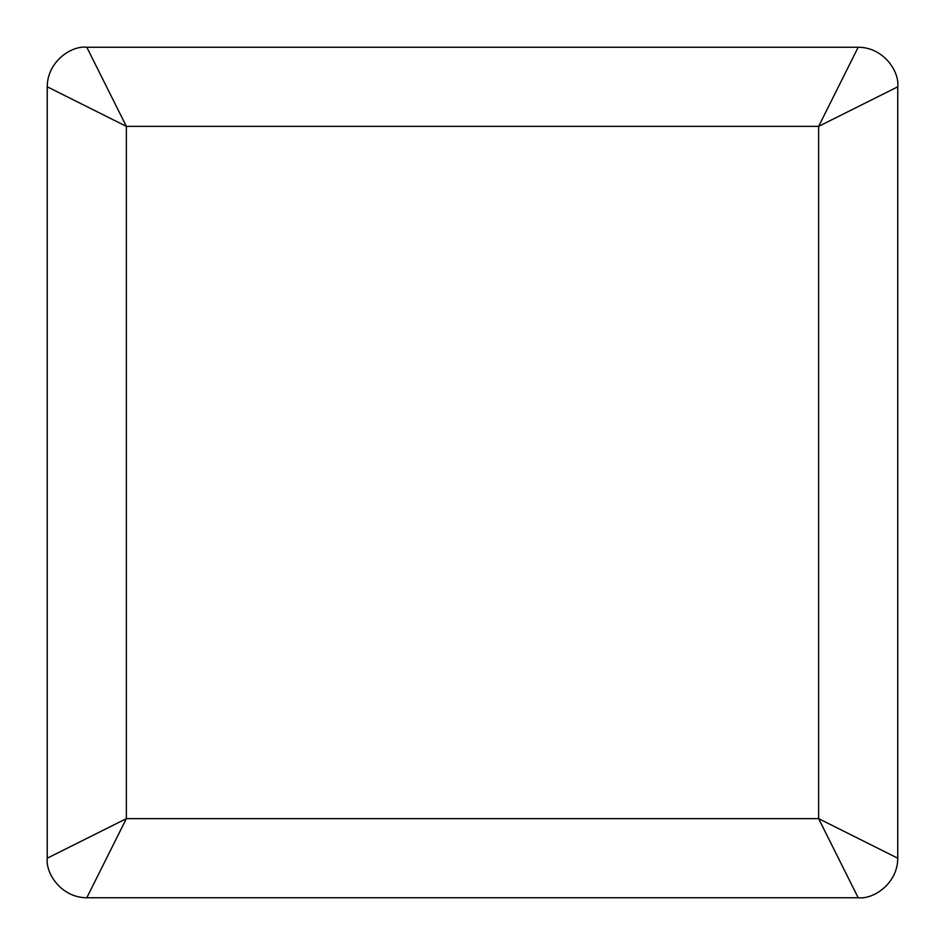 <?xml version="1.0" encoding="UTF-8"?>
<svg xmlns="http://www.w3.org/2000/svg" width="945" height="945" viewBox="0 0 945 945"><rect width="100%" height="100%" fill="white"/><g stroke="black" fill="none" stroke-linecap="round" stroke-linejoin="round"><path stroke-width="1.42" d="M47.25 86.81L126.37 126.37L86.81 47.25C71.359 45.407 47.25 61.602 47.25 86.81L47.25 858.19C45.407 873.617 61.579 897.75 86.81 897.75L126.37 818.63L47.25 858.19M858.19 47.25L818.63 126.37L897.75 86.81C899.593 71.324 883.374 47.238 858.19 47.25L86.81 47.25M897.75 858.19L818.63 818.63L858.19 897.75C873.641 899.593 897.75 883.398 897.75 858.19L897.75 86.81M858.19 897.75L86.81 897.75M818.63 818.63L126.37 818.63L126.37 126.37L818.63 126.37L818.63 818.63"/></g></svg>
